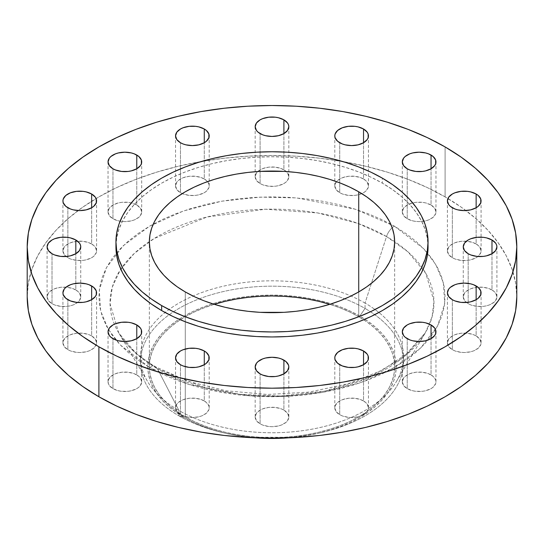 <?xml version="1.0" encoding="UTF-8"?>
<svg xmlns="http://www.w3.org/2000/svg" width="544" height="544" viewBox="0 0 544 544"><rect width="100%" height="100%" fill="white"/><g stroke="black" fill="none" stroke-linecap="round" stroke-linejoin="round"><path stroke-width="0.41" stroke-dasharray="2.72 2.04" d="M491.98 289.959A16.83 9.717 0 0 0 473.64 287.851A16.83 9.717 0 0 0 463.25 296.827A16.83 9.717 0 0 0 468.18 303.695L468.18 253.728L468.18 303.695L464.528 300.546L463.25 296.827L464.528 293.107L466.086 291.428L470.73 288.748L476.796 287.3L483.364 287.3L489.43 288.748L494.074 291.428L495.632 293.107L496.91 296.827L495.632 300.546L494.074 302.226L489.43 304.905L486.52 305.803L483.364 306.36L476.796 306.36L470.73 304.905L468.18 303.695A16.83 9.717 0 0 0 486.52 305.803A16.83 9.717 0 0 0 496.91 296.827A16.83 9.717 0 0 0 491.98 289.959L491.98 253.728L491.98 289.959M476.143 335.927A16.83 9.717 0 0 0 457.803 333.826A16.83 9.717 0 0 0 447.413 342.802A16.83 9.717 0 0 0 452.343 349.67L452.343 299.703L452.343 349.67L448.691 346.521L447.413 342.802L448.691 339.082L452.343 335.927L454.893 334.723L460.958 333.268L467.527 333.268L473.593 334.723L476.143 335.927L479.788 339.082L481.073 342.802L480.746 344.699L478.237 348.201L473.593 350.88L470.682 351.778L464.243 352.519L460.958 352.328L454.893 350.88L452.343 349.67A16.83 9.717 0 0 0 470.682 351.778A16.83 9.717 0 0 0 481.073 342.802A16.83 9.717 0 0 0 476.143 335.927L476.143 299.703L476.143 335.927M431.038 374.904A16.83 9.717 0 0 0 412.692 372.796A16.83 9.717 0 0 0 402.302 381.772A16.83 9.717 0 0 0 407.232 388.647L407.232 338.674L407.232 388.647L403.587 385.492L402.302 381.772L403.587 378.06L405.144 376.373L409.782 373.694L415.854 372.246L422.416 372.246L428.488 373.694L433.126 376.373L435.642 379.882L435.962 381.772L435.642 383.67L433.126 387.172L431.038 388.647L425.578 390.748L422.416 391.306L415.854 391.306L412.692 390.748L407.232 388.647A16.83 9.717 0 0 0 425.578 390.748A16.83 9.717 0 0 0 435.962 381.772A16.83 9.717 0 0 0 431.038 374.904L431.038 338.674L431.038 374.904M363.528 400.948A16.83 9.717 0 0 0 345.188 398.84A16.83 9.717 0 0 0 334.798 407.816A16.83 9.717 0 0 0 339.728 414.684L339.728 364.718L339.728 414.684L336.083 411.536L334.798 407.816L335.124 405.919L337.634 402.417L342.278 399.738L348.344 398.29L354.912 398.29L360.978 399.738L365.622 402.417L367.18 404.097L368.458 407.816L368.138 409.714L365.622 413.216L360.978 415.895L358.068 416.792L351.628 417.534L348.344 417.343L342.278 415.895L339.728 414.684A16.83 9.717 0 0 0 358.068 416.792A16.83 9.717 0 0 0 368.458 407.816A16.83 9.717 0 0 0 363.528 400.948L363.528 364.718L363.528 400.948M283.9 410.088A16.83 9.717 0 0 0 265.56 407.986A16.83 9.717 0 0 0 255.17 416.962A16.83 9.717 0 0 0 260.1 423.83L260.1 373.864L260.1 423.83L256.448 420.682L255.17 416.962L256.448 413.243L260.1 410.088L262.65 408.884L268.716 407.429L275.284 407.429L281.35 408.884L283.9 410.088L287.552 413.243L288.83 416.962L287.552 420.682L285.994 422.362L281.35 425.041L278.44 425.938L272 426.68L268.716 426.489L262.65 425.041L260.1 423.83A16.83 9.717 0 0 0 278.44 425.938A16.83 9.717 0 0 0 288.83 416.962A16.83 9.717 0 0 0 283.9 410.088L283.9 373.864L283.9 410.088M204.272 400.948A16.83 9.717 0 0 0 185.932 398.84A16.83 9.717 0 0 0 175.542 407.816A16.83 9.717 0 0 0 180.472 414.684L180.472 364.718L180.472 414.684L176.82 411.536L175.542 407.816L176.82 404.097L178.378 402.417L183.022 399.738L189.088 398.29L195.656 398.29L201.722 399.738L206.366 402.417L208.876 405.919L209.202 407.816L208.876 409.714L206.366 413.216L201.722 415.895L198.812 416.792L192.372 417.534L189.088 417.343L183.022 415.895L180.472 414.684A16.83 9.717 0 0 0 198.812 416.792A16.83 9.717 0 0 0 209.202 407.816A16.83 9.717 0 0 0 204.272 400.948L204.272 364.718L204.272 400.948M136.768 374.904A16.83 9.717 0 0 0 118.422 372.796A16.83 9.717 0 0 0 108.038 381.772A16.83 9.717 0 0 0 112.962 388.647L112.962 338.674L112.962 388.647L109.317 385.492L108.358 383.67L108.358 379.882L110.874 376.373L115.512 373.694L121.584 372.246L128.146 372.246L134.218 373.694L138.856 376.373L140.413 378.06L141.698 381.772L140.413 385.492L138.856 387.172L136.768 388.647L131.308 390.748L128.146 391.306L121.584 391.306L118.422 390.748L112.962 388.647A16.83 9.717 0 0 0 131.308 390.748A16.83 9.717 0 0 0 141.698 381.772A16.83 9.717 0 0 0 136.768 374.904L136.768 338.674L136.768 374.904M91.657 335.927A16.83 9.717 0 0 0 73.318 333.826A16.83 9.717 0 0 0 62.927 342.802A16.83 9.717 0 0 0 67.857 349.67L67.857 299.703L67.857 349.67L64.212 346.521L62.927 342.802L63.254 340.904L65.763 337.402L70.407 334.723L76.473 333.268L83.042 333.268L89.107 334.723L91.657 335.927L95.309 339.082L96.587 342.802L96.268 344.699L93.752 348.201L89.107 350.88L86.197 351.778L79.757 352.519L76.473 352.328L70.407 350.88L67.857 349.67A16.83 9.717 0 0 0 86.197 351.778A16.83 9.717 0 0 0 96.587 342.802A16.83 9.717 0 0 0 91.657 335.927L91.657 299.703L91.657 335.927M75.82 289.959A16.83 9.717 0 0 0 57.48 287.851A16.83 9.717 0 0 0 47.09 296.827A16.83 9.717 0 0 0 52.02 303.695L52.02 253.728L52.02 303.695L48.368 300.546L47.09 296.827L48.368 293.107L49.926 291.428L54.57 288.748L60.636 287.3L67.204 287.3L73.27 288.748L77.914 291.428L79.472 293.107L80.75 296.827L79.472 300.546L77.914 302.226L73.27 304.905L70.36 305.803L67.204 306.36L60.636 306.36L54.57 304.905L52.02 303.695A16.83 9.717 0 0 0 70.36 305.803A16.83 9.717 0 0 0 80.75 296.827A16.83 9.717 0 0 0 75.82 289.959L75.82 253.728L75.82 289.959M91.657 243.984A16.83 9.717 0 0 0 73.318 241.876A16.83 9.717 0 0 0 62.927 250.852A16.83 9.717 0 0 0 67.857 257.727L67.857 207.754L67.857 257.727L64.212 254.572L62.927 250.852L64.212 247.132L65.763 245.453L70.407 242.774L76.473 241.325L83.042 241.325L89.107 242.774L93.752 245.453L95.309 247.132L96.587 250.852L96.268 252.749L93.752 256.251L91.657 257.727L86.197 259.828L83.042 260.386L76.473 260.386L70.407 258.93L67.857 257.727A16.83 9.717 0 0 0 86.197 259.828A16.83 9.717 0 0 0 96.587 250.852A16.83 9.717 0 0 0 91.657 243.984L91.657 207.754L91.657 243.984M136.768 205.006A16.83 9.717 0 0 0 118.422 202.905A16.83 9.717 0 0 0 108.038 211.881A16.83 9.717 0 0 0 112.962 218.749L112.962 168.783L112.962 218.749L109.317 215.601L108.038 211.881L109.317 208.162L112.962 205.006L118.422 202.905L121.584 202.348L128.146 202.348L131.308 202.905L136.768 205.006L140.413 208.162L141.698 211.881L140.413 215.601L138.856 217.28L134.218 219.96L131.308 220.857L124.868 221.598L121.584 221.408L118.422 220.857L112.962 218.749A16.83 9.717 0 0 0 131.308 220.857A16.83 9.717 0 0 0 141.698 211.881A16.83 9.717 0 0 0 136.768 205.006L136.768 168.783L136.768 205.006M204.272 178.969A16.83 9.717 0 0 0 185.932 176.861A16.83 9.717 0 0 0 175.542 185.837A16.83 9.717 0 0 0 180.472 192.712L180.472 142.739L180.472 192.712L176.82 189.557L175.542 185.837L176.82 182.118L178.378 180.438L183.022 177.759L189.088 176.31L195.656 176.31L201.722 177.759L206.366 180.438L208.876 183.94L209.202 185.837L208.876 187.734L206.366 191.236L204.272 192.712L198.812 194.813L195.656 195.371L189.088 195.371L183.022 193.916L180.472 192.712A16.83 9.717 0 0 0 182.254 193.603A16.83 9.717 0 0 0 199.886 194.534A16.83 9.717 0 0 0 209.202 185.837A16.83 9.717 0 0 0 204.272 178.969L204.272 142.739L204.272 178.969M283.9 169.823A16.83 9.717 0 0 0 265.56 167.715A16.83 9.717 0 0 0 255.17 176.691A16.83 9.717 0 0 0 260.1 183.566L260.1 133.593L260.1 183.566L256.448 180.411L255.17 176.691L256.448 172.972L258.006 171.292L262.65 168.613L268.716 167.164L275.284 167.164L281.35 168.613L285.994 171.292L287.552 172.972L288.83 176.691L287.552 180.411L285.994 182.09L283.9 183.566L278.44 185.667L275.284 186.225L268.716 186.225L262.65 184.77L260.1 183.566A16.83 9.717 0 0 0 278.44 185.667A16.83 9.717 0 0 0 288.83 176.691A16.83 9.717 0 0 0 283.9 169.823L283.9 133.593L283.9 169.823M363.528 178.969A16.83 9.717 0 0 0 345.188 176.861A16.83 9.717 0 0 0 334.798 185.837A16.83 9.717 0 0 0 339.728 192.712L339.728 142.739L339.728 192.712L336.083 189.557L334.798 185.837L335.124 183.94L337.634 180.438L342.278 177.759L348.344 176.31L354.912 176.31L360.978 177.759L365.622 180.438L367.18 182.118L368.458 185.837L368.138 187.734L365.622 191.236L363.528 192.712L358.068 194.813L354.912 195.371L348.344 195.371L342.278 193.916L339.728 192.712A16.83 9.717 0 0 0 361.746 193.603A16.83 9.717 0 0 0 368.458 185.837A16.83 9.717 0 0 0 363.528 178.969L363.528 142.739L363.528 178.969M476.143 243.984A16.83 9.717 0 0 0 457.803 241.876A16.83 9.717 0 0 0 447.413 250.852A16.83 9.717 0 0 0 452.343 257.727L452.343 207.754L452.343 257.727L448.691 254.572L447.413 250.852L448.691 247.132L450.248 245.453L454.893 242.774L460.958 241.325L467.527 241.325L473.593 242.774L478.237 245.453L479.788 247.132L481.073 250.852L480.746 252.749L478.237 256.251L476.143 257.727L470.682 259.828L467.527 260.386L460.958 260.386L454.893 258.93L452.343 257.727A16.83 9.717 0 0 0 470.682 259.828A16.83 9.717 0 0 0 481.073 250.852A16.83 9.717 0 0 0 476.143 243.984L476.143 207.754L476.143 243.984M431.038 205.006A16.83 9.717 0 0 0 412.692 202.905A16.83 9.717 0 0 0 402.302 211.881A16.83 9.717 0 0 0 407.232 218.749L407.232 168.783L407.232 218.749L403.587 215.601L402.302 211.881L403.587 208.162L407.232 205.006L412.692 202.905L415.854 202.348L422.416 202.348L425.578 202.905L431.038 205.006L434.683 208.162L435.962 211.881L435.642 213.778L433.126 217.28L428.488 219.96L425.578 220.857L419.132 221.598L415.854 221.408L412.692 220.857L407.232 218.749A16.83 9.717 0 0 0 425.578 220.857A16.83 9.717 0 0 0 435.962 211.881A16.83 9.717 0 0 0 431.038 205.006L431.038 168.783L431.038 205.006M149.607 367.492A12.24 7.065 -60 0 1 155.693 366.867A12.24 7.065 -60 0 1 157.474 368.778L136.388 353.784L118.776 332.962L110.044 303.708L112.295 287.096L120.21 270.028L134.239 253.484L154.122 238.53L206.917 217.029L265.554 209.222L317.798 212.962L358.095 223.455L386.526 236.538A12.24 7.065 -60 0 1 394.393 226.161L355.232 209.202L296.48 197.894L260.263 197.125L221.598 201.219L183.498 210.943L149.607 226.161L123.243 245.732L106.406 267.73L99.307 290.054L100.647 310.957L108.344 329.378L120.231 344.882L149.607 367.492L138.196 360.223L128.078 352.349L119.347 343.937L112.084 335.07L106.359 325.836L102.231 316.322L99.742 306.626L98.906 296.827L99.742 287.035L102.231 277.331L106.359 267.818L112.084 258.584L119.347 249.716L128.078 241.305L138.196 233.43L149.607 226.161L162.187 219.579L175.834 213.731L190.407 208.692L205.761 204.496L221.755 201.198L238.231 198.812L255.034 197.37L272 196.894L288.966 197.37L305.769 198.812L322.245 201.198L338.239 204.496L353.593 208.692L368.166 213.731L381.813 219.579L394.393 226.161L405.804 233.43L415.922 241.305L424.653 249.716L431.916 258.584L437.641 267.818L441.769 277.331L444.258 287.035L445.094 296.827L444.258 306.626L441.769 316.322L437.641 325.836L431.916 335.07L424.653 343.937L415.922 352.349L405.804 360.223L394.393 367.492L381.813 374.075L368.166 379.923L353.593 384.962L338.239 389.157L322.245 392.462L305.769 394.842L288.966 396.284L272 396.76L255.034 396.284L238.231 394.842L221.755 392.462L205.761 389.157L190.407 384.962L175.834 379.923L162.187 374.075L149.607 367.492L188.768 384.452L247.52 395.76L283.737 396.535L322.402 392.435L360.502 382.711L394.393 367.492L420.757 347.922L437.594 325.924L444.693 303.606L443.353 282.696L435.656 264.275L423.769 248.778L394.393 226.161A12.24 7.065 120 0 0 386.526 236.538A161.969 93.514 180 0 1 423.212 269.144A161.969 93.514 180 0 1 429.61 324.197A161.969 93.514 180 0 1 425.224 332.962A161.969 93.514 180 0 1 157.474 368.778L178.956 410.509L178.956 415.861L184.198 417.479A124.175 71.692 0 0 0 223.774 432.847A124.175 71.692 0 0 0 255.476 437.838L235.953 435.39L224.482 433.017L213.466 430.012L203.014 426.394L193.222 422.205L184.198 417.479L178.956 415.861A131.58 75.97 0 0 0 322.354 432.33A131.58 75.97 0 0 0 403.58 362.148A131.58 75.97 0 0 0 365.044 308.428A131.58 75.97 180 0 1 323.102 432.147A131.58 75.97 180 0 1 220.898 432.147A131.58 75.97 180 0 1 178.956 415.861L178.956 410.509A131.58 75.97 0 0 0 396.481 381.412A131.58 75.97 0 0 0 365.044 303.076A131.58 75.97 180 0 1 403.58 356.789A131.58 75.97 180 0 1 322.354 426.972A131.58 75.97 180 0 1 178.956 410.509L157.474 368.778A161.969 93.514 180 0 1 118.776 332.962A161.969 93.514 180 0 1 114.39 324.197A161.969 93.514 180 0 1 120.788 269.144A161.969 93.514 180 0 1 386.526 236.538L365.044 303.076L386.526 236.538L408.034 251.906L425.816 273.367L433.949 301.138L432.099 316.819L425.224 332.962L402.852 357.768L367.846 378.039L324.931 391.034L280.398 396.046L239.516 394.271L205.163 387.838L157.474 368.778A12.24 7.065 120 0 0 155.693 366.867A12.24 7.065 120 0 0 149.607 367.492M359.802 316.091L365.044 308.428L365.044 303.076A131.58 75.97 0 0 0 202.361 292.339A131.58 75.97 0 0 0 147.519 381.412A131.58 75.97 0 0 0 178.956 410.509A131.58 75.97 180 0 1 140.42 356.789A131.58 75.97 180 0 1 221.646 286.606A131.58 75.97 180 0 1 365.044 303.076L365.044 308.428A131.58 75.97 0 0 0 221.646 291.958A131.58 75.97 0 0 0 140.42 362.148A131.58 75.97 0 0 0 178.956 415.861A131.58 75.97 180 0 1 178.956 308.428A131.58 75.97 180 0 1 365.044 308.428L359.802 316.091A124.175 71.692 0 0 0 184.198 316.091A124.175 71.692 0 0 0 184.198 417.479L176.011 412.264L168.756 406.613L162.486 400.581L157.277 394.223L153.17 387.593L150.212 380.773L148.424 373.81L147.825 366.785L148.424 359.761L150.212 352.798L153.17 345.977L157.277 339.347L162.486 332.989L168.756 326.958L176.011 321.307L184.198 316.091L193.222 311.365L203.014 307.176L213.466 303.559L224.482 300.553L235.953 298.18L247.772 296.473L259.828 295.44L272 295.093L284.172 295.44L296.228 296.473L308.047 298.18L319.518 300.553L330.534 303.559L340.986 307.176L350.778 311.365L359.802 316.091A124.175 71.692 0 0 1 320.226 432.847A124.175 71.692 0 0 1 288.524 437.838L308.047 435.39L319.518 433.017L330.534 430.012L340.986 426.394L350.778 422.205L359.802 417.479L367.989 412.264L375.244 406.613L381.514 400.581L386.723 394.223L390.83 387.593L393.788 380.773L395.576 373.81L396.175 366.785L395.576 359.761L393.788 352.798L390.83 345.977L386.723 339.347L381.514 332.989L375.244 326.958L367.989 321.307L359.802 316.091M445.101 196.887L445.101 146.921L445.101 196.887A244.8 141.331 0 0 0 96.091 198.54A244.8 141.331 0 0 0 27.2 296.827L28.376 282.975L31.906 269.253L37.74 255.802L45.832 242.74L56.107 230.2L68.456 218.307L82.77 207.169L98.899 196.887L116.702 187.571L135.993 179.309L156.604 172.183L178.316 166.253L200.94 161.582L224.244 158.209L248.003 156.176L272 155.496L295.997 156.176L319.756 158.209L343.06 161.582L365.684 166.253L387.396 172.183L408.007 179.309L427.298 187.571L445.101 196.887A244.8 141.331 0 0 1 447.909 198.54A244.8 141.331 0 0 1 516.8 296.827L515.624 282.975L512.094 269.253L506.26 255.802L498.168 242.74L487.893 230.2L475.544 218.307L461.23 207.169L445.101 196.887M428.06 246.86L427.305 238.027L425.061 229.282L421.342 220.701L416.18 212.378L409.632 204.388L401.758 196.799L392.639 189.7L382.35 183.144L382.35 178.146L382.35 183.144A156.06 90.1 0 0 0 212.276 163.615A156.06 90.1 0 0 0 115.94 246.86L116.695 238.027L118.939 229.282L122.658 220.701L127.82 212.378L134.368 204.388L142.242 196.799L151.361 189.7L161.65 183.144L172.999 177.208L185.3 171.945L198.431 167.396L212.276 163.615L226.698 160.636L241.556 158.488L256.707 157.189L272 156.754L287.293 157.189L302.444 158.488L317.302 160.636L331.724 163.615L345.569 167.396L358.7 171.945L371.001 177.208L382.35 183.144A156.06 90.1 0 0 1 427.999 244.358M358.72 316.717A122.645 70.808 0 0 0 329.766 304.32L340.136 307.911L349.806 312.052L358.72 316.717L358.72 291.931L358.72 316.717L366.806 321.864L373.973 327.447L380.161 333.404L385.308 339.687L389.361 346.229L392.285 352.968L394.053 359.842L394.645 366.785A122.645 70.808 0 0 0 358.72 316.717M214.234 304.32A122.645 70.808 0 0 0 149.355 366.785A122.645 70.808 0 0 0 185.28 416.854L185.28 291.931L185.28 416.854A122.645 70.808 0 0 0 318.934 432.201A122.645 70.808 0 0 0 394.645 366.785L394.053 373.728L392.285 380.596L389.361 387.342L385.308 393.883L380.161 400.166L373.973 406.123L366.806 411.706L358.72 416.854L349.806 421.518L340.136 425.66L329.814 429.23L318.934 432.201L307.605 434.547L295.929 436.234L284.022 437.254L259.978 437.254L248.071 436.234L236.395 434.547L225.066 432.201L214.186 429.23L203.864 425.66L194.194 421.518L185.28 416.854L177.194 411.706L170.027 406.123L163.839 400.166L158.692 393.883L154.639 387.342L151.715 380.596L149.947 373.728L149.355 366.785L149.947 359.842L151.715 352.968L154.639 346.229L158.692 339.687L163.839 333.404L170.027 327.447L177.194 321.864L185.28 316.717L194.194 312.052L203.864 307.911L214.234 304.32M463.25 296.827L463.25 246.86M447.413 342.802L447.413 292.828M402.302 381.772L402.302 331.806M334.798 407.816L334.798 357.85M255.17 416.962L255.17 366.989M175.542 407.816L175.542 357.85M108.038 381.772L108.038 331.806M62.927 342.802L62.927 292.828M47.09 296.827L47.09 246.86M62.927 250.852L62.927 200.886M108.038 211.881L108.038 161.908M175.542 185.837L175.542 135.871M255.17 176.691L255.17 126.725M334.798 185.837L334.798 135.871M447.413 250.852L447.413 200.886M402.302 211.881L402.302 161.908M396.481 381.412L425.224 332.962L408.15 352.886L381.793 370.43L347.922 383.887L308.91 392.115L267.424 394.482L226.243 390.803L188.142 381.358L155.727 366.887C138.428 356.721 126.113 345.413 118.776 332.962L147.519 381.412M323.102 432.147L320.226 432.847M220.898 432.147L223.774 432.847M403.58 356.789L403.58 362.148M149.355 366.785L149.355 241.862M394.645 366.785L394.645 241.862M140.42 356.789L140.42 362.148M435.962 211.881L435.962 161.908M481.073 250.852L481.073 200.886M368.458 185.837L368.458 135.871M288.83 176.691L288.83 126.725M209.202 185.837L209.202 135.871M141.698 211.881L141.698 161.908M96.587 250.852L96.587 200.886M80.75 296.827L80.75 246.86M96.587 342.802L96.587 292.828M141.698 381.772L141.698 331.806M209.202 407.816L209.202 357.85M288.83 416.962L288.83 366.989M368.458 407.816L368.458 357.85M435.962 381.772L435.962 331.806M481.073 342.802L481.073 292.828M496.91 296.827L496.91 246.86"/><path stroke-width="0.82" d="M491.98 239.986L491.98 253.728L495.632 250.573L496.91 246.86L496.584 244.963L495.632 243.141L491.98 239.986L486.52 237.878L483.364 237.327L476.796 237.327L470.73 238.775L468.18 239.986L464.528 243.141L463.25 246.86A16.83 9.717 180 0 1 473.64 237.878A16.83 9.717 180 0 1 491.98 239.986A16.83 9.717 180 0 1 496.91 246.86A16.83 9.717 180 0 1 486.52 255.836A16.83 9.717 180 0 1 468.18 253.728A16.83 9.717 180 0 1 463.25 246.86L464.528 250.573L468.18 253.728L470.73 254.939L476.796 256.387L483.364 256.387L486.52 255.836L491.98 253.728L491.98 239.986M476.143 285.96L476.143 299.703L478.237 298.228L480.746 294.726L480.746 290.938L478.237 287.429L473.593 284.75L470.682 283.852L464.243 283.111L457.803 283.852L454.893 284.75L450.248 287.429L448.691 289.109L447.413 292.828A16.83 9.717 180 0 1 457.803 283.852A16.83 9.717 180 0 1 476.143 285.96A16.83 9.717 180 0 1 481.073 292.828A16.83 9.717 180 0 1 470.682 301.804A16.83 9.717 180 0 1 452.343 299.703A16.83 9.717 180 0 1 447.413 292.828L448.691 296.548L452.343 299.703L454.893 300.907L460.958 302.362L467.527 302.362L470.682 301.804L476.143 299.703L476.143 285.96M431.038 324.931L431.038 338.674L434.683 335.526L435.642 333.703L435.642 329.909L434.683 328.086L431.038 324.931L425.578 322.83L422.416 322.272L415.854 322.272L409.782 323.728L407.232 324.931L403.587 328.086L402.302 331.806A16.83 9.717 180 0 1 412.692 322.83A16.83 9.717 180 0 1 431.038 324.931A16.83 9.717 180 0 1 435.962 331.806A16.83 9.717 180 0 1 425.578 340.782A16.83 9.717 180 0 1 407.232 338.674A16.83 9.717 180 0 1 402.302 331.806L403.587 335.526L405.144 337.205L409.782 339.884L412.692 340.782L419.132 341.523L425.578 340.782L431.038 338.674L431.038 324.931M363.528 350.975L363.528 364.718L367.18 361.563L368.138 359.74L368.138 355.953L367.18 354.13L363.528 350.975L358.068 348.867L354.912 348.316L348.344 348.316L342.278 349.765L337.634 352.451L335.124 355.953L334.798 357.85A16.83 9.717 180 0 1 345.188 348.867A16.83 9.717 180 0 1 363.528 350.975A16.83 9.717 180 0 1 368.458 357.85A16.83 9.717 180 0 1 358.068 366.826A16.83 9.717 180 0 1 339.728 364.718A16.83 9.717 180 0 1 334.798 357.85L335.124 359.74L337.634 363.242L342.278 365.928L348.344 367.377L354.912 367.377L358.068 366.826L363.528 364.718L363.528 350.975M283.9 360.121L283.9 373.864L287.552 370.709L288.83 366.989L288.504 365.099L285.994 361.59L281.35 358.911L278.44 358.013L272 357.272L265.56 358.013L262.65 358.911L258.006 361.59L256.448 363.27L255.17 366.989A16.83 9.717 180 0 1 265.56 358.013A16.83 9.717 180 0 1 283.9 360.121A16.83 9.717 180 0 1 288.83 366.989A16.83 9.717 180 0 1 278.44 375.965A16.83 9.717 180 0 1 260.1 373.864A16.83 9.717 180 0 1 255.17 366.989L256.448 370.709L260.1 373.864L262.65 375.068L268.716 376.523L275.284 376.523L278.44 375.965L283.9 373.864L283.9 360.121M204.272 350.975L204.272 364.718L206.366 363.242L208.876 359.74L208.876 355.953L206.366 352.451L204.272 350.975L198.812 348.867L195.656 348.316L189.088 348.316L183.022 349.765L180.472 350.975L176.82 354.13L175.542 357.85A16.83 9.717 180 0 1 185.932 348.867A16.83 9.717 180 0 1 204.272 350.975A16.83 9.717 180 0 1 209.202 357.85A16.83 9.717 180 0 1 198.812 366.826A16.83 9.717 180 0 1 180.472 364.718A16.83 9.717 180 0 1 175.542 357.85L176.82 361.563L180.472 364.718L183.022 365.928L189.088 367.377L195.656 367.377L198.812 366.826L204.272 364.718L204.272 350.975M136.768 324.931L136.768 338.674L140.413 335.526L141.372 333.703L141.372 329.909L140.413 328.086L136.768 324.931L131.308 322.83L128.146 322.272L121.584 322.272L115.512 323.728L112.962 324.931L109.317 328.086L108.038 331.806A16.83 9.717 180 0 1 118.422 322.83A16.83 9.717 180 0 1 136.768 324.931A16.83 9.717 180 0 1 141.698 331.806A16.83 9.717 180 0 1 131.308 340.782A16.83 9.717 180 0 1 112.962 338.674A16.83 9.717 180 0 1 108.038 331.806L109.317 335.526L110.874 337.205L115.512 339.884L118.422 340.782L124.868 341.523L131.308 340.782L136.768 338.674L136.768 324.931M91.657 285.96L91.657 299.703L95.309 296.548L96.268 294.726L96.268 290.938L93.752 287.429L89.107 284.75L86.197 283.852L79.757 283.111L73.318 283.852L70.407 284.75L65.763 287.429L64.212 289.109L62.927 292.828A16.83 9.717 180 0 1 73.318 283.852A16.83 9.717 180 0 1 91.657 285.96A16.83 9.717 180 0 1 96.587 292.828A16.83 9.717 180 0 1 86.197 301.804A16.83 9.717 180 0 1 67.857 299.703A16.83 9.717 180 0 1 62.927 292.828L63.254 294.726L65.763 298.228L70.407 300.907L76.473 302.362L83.042 302.362L86.197 301.804L91.657 299.703L91.657 285.96M75.82 239.986L75.82 253.728L79.472 250.573L80.75 246.86L80.424 244.963L79.472 243.141L75.82 239.986L70.36 237.878L67.204 237.327L60.636 237.327L54.57 238.775L52.02 239.986L48.368 243.141L47.09 246.86A16.83 9.717 180 0 1 57.48 237.878A16.83 9.717 180 0 1 75.82 239.986A16.83 9.717 180 0 1 80.75 246.86A16.83 9.717 180 0 1 70.36 255.836A16.83 9.717 180 0 1 52.02 253.728A16.83 9.717 180 0 1 47.09 246.86L48.368 250.573L52.02 253.728L54.57 254.939L60.636 256.387L67.204 256.387L70.36 255.836L75.82 253.728L75.82 239.986M91.657 194.011L91.657 207.754L93.752 206.285L96.268 202.783L96.268 198.988L95.309 197.166L91.657 194.011L86.197 191.91L83.042 191.352L76.473 191.352L70.407 192.807L65.763 195.486L63.254 198.988L62.927 200.886A16.83 9.717 180 0 1 73.318 191.91A16.83 9.717 180 0 1 91.657 194.011A16.83 9.717 180 0 1 96.587 200.886A16.83 9.717 180 0 1 86.197 209.862A16.83 9.717 180 0 1 67.857 207.754A16.83 9.717 180 0 1 62.927 200.886L63.254 202.783L65.763 206.285L70.407 208.964L73.318 209.862L79.757 210.603L86.197 209.862L91.657 207.754L91.657 194.011M136.768 155.04L136.768 168.783L140.413 165.628L141.372 163.805L141.372 160.018L138.856 156.509L134.218 153.83L131.308 152.932L124.868 152.191L118.422 152.932L115.512 153.83L110.874 156.509L109.317 158.188L108.038 161.908A16.83 9.717 180 0 1 118.422 152.932A16.83 9.717 180 0 1 136.768 155.04A16.83 9.717 180 0 1 141.698 161.908A16.83 9.717 180 0 1 131.308 170.884A16.83 9.717 180 0 1 112.962 168.783A16.83 9.717 180 0 1 108.038 161.908L109.317 165.628L112.962 168.783L115.512 169.986L121.584 171.442L128.146 171.442L131.308 170.884L136.768 168.783L136.768 155.04M204.272 128.996L204.272 142.739L206.366 141.263L208.876 137.761L208.876 133.974L206.366 130.472L204.272 128.996L198.812 126.888L195.656 126.337L189.088 126.337L183.022 127.786L180.472 128.996L176.82 132.151L175.542 135.871A16.83 9.717 180 0 1 185.932 126.888A16.83 9.717 180 0 1 204.272 128.996A16.83 9.717 180 0 1 209.202 135.871A16.83 9.717 180 0 1 198.812 144.847A16.83 9.717 180 0 1 180.472 142.739A16.83 9.717 180 0 1 175.542 135.871L176.82 139.584L180.472 142.739L183.022 143.949L185.932 144.847L192.372 145.588L198.812 144.847L204.272 142.739L204.272 128.996M283.9 119.85L283.9 133.593L287.552 130.444L288.83 126.725L288.504 124.828L287.552 123.005L283.9 119.85L278.44 117.749L275.284 117.191L268.716 117.191L262.65 118.646L260.1 119.85L256.448 123.005L255.17 126.725A16.83 9.717 180 0 1 265.56 117.749A16.83 9.717 180 0 1 283.9 119.85A16.83 9.717 180 0 1 288.83 126.725A16.83 9.717 180 0 1 278.44 135.701A16.83 9.717 180 0 1 260.1 133.593A16.83 9.717 180 0 1 255.17 126.725L256.448 130.444L258.006 132.124L262.65 134.803L265.56 135.701L272 136.442L278.44 135.701L283.9 133.593L283.9 119.85M363.528 128.996L363.528 142.739L367.18 139.584L368.138 137.761L368.138 133.974L367.18 132.151L363.528 128.996L358.068 126.888L354.912 126.337L348.344 126.337L342.278 127.786L337.634 130.472L335.124 133.974L334.798 135.871A16.83 9.717 180 0 1 345.188 126.888A16.83 9.717 180 0 1 363.528 128.996A16.83 9.717 180 0 1 368.458 135.871A16.83 9.717 180 0 1 358.068 144.847A16.83 9.717 180 0 1 339.728 142.739A16.83 9.717 180 0 1 334.798 135.871L335.124 137.761L337.634 141.263L342.278 143.949L345.188 144.847L351.628 145.588L358.068 144.847L363.528 142.739L363.528 128.996M476.143 194.011L476.143 207.754L478.237 206.285L480.746 202.783L480.746 198.988L478.237 195.486L476.143 194.011L470.682 191.91L467.527 191.352L460.958 191.352L454.893 192.807L452.343 194.011L448.691 197.166L447.413 200.886A16.83 9.717 180 0 1 457.803 191.91A16.83 9.717 180 0 1 476.143 194.011A16.83 9.717 180 0 1 481.073 200.886A16.83 9.717 180 0 1 470.682 209.862A16.83 9.717 180 0 1 452.343 207.754A16.83 9.717 180 0 1 447.413 200.886L448.691 204.605L450.248 206.285L454.893 208.964L457.803 209.862L464.243 210.603L470.682 209.862L476.143 207.754L476.143 194.011M431.038 155.04L431.038 168.783L434.683 165.628L435.642 163.805L435.642 160.018L433.126 156.509L428.488 153.83L425.578 152.932L419.132 152.191L412.692 152.932L409.782 153.83L405.144 156.509L403.587 158.188L402.302 161.908A16.83 9.717 180 0 1 412.692 152.932A16.83 9.717 180 0 1 431.038 155.04A16.83 9.717 180 0 1 435.962 161.908A16.83 9.717 180 0 1 425.578 170.884A16.83 9.717 180 0 1 407.232 168.783A16.83 9.717 180 0 1 402.302 161.908L403.587 165.628L407.232 168.783L409.782 169.986L415.854 171.442L422.416 171.442L425.578 170.884L431.038 168.783L431.038 155.04M255.476 437.838A124.175 71.692 0 0 0 288.524 437.838L272 438.478L255.469 437.838M98.899 346.793L98.899 396.766A244.8 141.331 0 0 0 365.684 427.4A244.8 141.331 0 0 0 516.8 296.827L515.624 310.678L512.094 324.401L506.26 337.851L498.168 350.914L487.893 363.453L475.544 375.346L461.23 386.492L445.101 396.766L427.298 406.082L408.007 414.344L387.396 421.471L365.684 427.4L343.06 432.072L319.756 435.445L295.997 437.478L272 438.158L248.003 437.478L224.244 435.445L200.94 432.072L178.316 427.4L156.604 421.471L135.993 414.344L116.702 406.082L98.899 396.766L98.899 346.793L82.77 336.518L68.456 325.38L56.107 313.48L45.832 300.941L37.74 287.885L31.906 274.428L28.376 260.712L27.2 246.86L28.376 233.002L31.906 219.286L37.74 205.829L45.832 192.773L56.107 180.234L68.456 168.334L82.77 157.196L98.899 146.921L116.702 137.605L135.993 129.343L156.604 122.21L178.316 116.28L200.94 111.608L224.244 108.242L248.003 106.202L272 105.522L295.997 106.202L319.756 108.242L343.06 111.608L365.684 116.28L387.396 122.21L408.007 129.343L427.298 137.605L445.101 146.921A244.8 141.331 180 0 1 516.8 246.86A244.8 141.331 180 0 1 365.684 377.434A244.8 141.331 180 0 1 98.899 346.793A244.8 141.331 180 0 1 27.2 246.86A244.8 141.331 180 0 1 178.316 116.28A244.8 141.331 180 0 1 445.101 146.921L461.23 157.196L475.544 168.334L487.893 180.234L498.168 192.773L506.26 205.829L512.094 219.286L515.624 233.002L516.8 246.86L515.624 260.712L512.094 274.428L506.26 287.885L498.168 300.941L487.893 313.48L475.544 325.38L461.23 336.518L445.101 346.793L427.298 356.109L408.007 364.371L387.396 371.504L365.684 377.434L343.06 382.106L319.756 385.478L295.997 387.512L272 388.192L248.003 387.512L224.244 385.478L200.94 382.106L178.316 377.434L156.604 371.504L135.993 364.371L116.702 356.109L98.899 346.793M115.94 241.862L115.94 246.86A156.06 90.1 0 0 0 161.65 310.57L161.65 305.572A156.06 90.1 180 0 1 115.94 241.862A156.06 90.1 180 0 1 212.276 158.617A156.06 90.1 180 0 1 382.35 178.146L392.639 184.702L401.758 191.801L409.632 199.39L416.18 207.38L421.342 215.703L425.061 224.284L427.305 233.029L428.06 241.862L427.305 250.689L425.061 259.44L421.342 268.015L416.18 276.338L409.632 284.335L401.758 291.917L392.639 299.016L382.35 305.572L371.001 311.508L358.7 316.778L345.569 321.32L331.724 325.101L317.302 328.08L302.444 330.228L287.293 331.527L272 331.962L256.707 331.527L241.556 330.228L226.698 328.08L212.276 325.101L198.431 321.32L185.3 316.778L172.999 311.508L161.65 305.572L151.361 299.016L142.242 291.917L134.368 284.335L127.82 276.338L122.658 268.015L118.939 259.44L116.695 250.689L115.94 241.862L116.695 233.029L118.939 224.284L122.658 215.703L127.82 207.38L134.368 199.39L142.242 191.801L151.361 184.702L161.65 178.146L172.999 172.21L185.3 166.947L198.431 162.398L212.276 158.617L226.698 155.638L241.556 153.49L256.707 152.191L272 151.762L287.293 152.191L302.444 153.49L317.302 155.638L331.724 158.617L345.569 162.398L358.7 166.947L371.001 172.21L382.35 178.146A156.06 90.1 180 0 1 428.06 241.862A156.06 90.1 180 0 1 331.724 325.101A156.06 90.1 180 0 1 161.65 305.572L161.65 310.57A156.06 90.1 0 0 0 331.724 330.099A156.06 90.1 0 0 0 428.06 246.86A156.06 90.1 0 0 0 427.999 244.358M329.766 304.32A122.645 70.808 0 0 0 214.234 304.32M358.72 191.794L358.72 291.931L358.72 191.794A122.645 70.808 180 0 1 394.645 241.862A122.645 70.808 180 0 1 318.934 307.278A122.645 70.808 180 0 1 185.28 291.931A122.645 70.808 180 0 1 149.355 241.862A122.645 70.808 180 0 1 225.066 176.44A122.645 70.808 180 0 1 358.72 191.794L349.806 187.122L340.136 182.988L329.814 179.411L318.934 176.44L307.605 174.1L295.929 172.414L284.022 171.394L259.978 171.394L248.071 172.414L236.395 174.1L225.066 176.44L214.186 179.411L203.864 182.988L194.194 187.122L185.28 191.794L177.194 196.942L170.027 202.524L163.839 208.481L158.692 214.764L154.639 221.306L151.715 228.045L149.947 234.92L149.355 241.862L149.947 248.798L151.715 255.673L154.639 262.412L158.692 268.96L163.839 275.237L170.027 281.2L177.194 286.783L185.28 291.931L194.194 296.596L203.864 300.737L214.186 304.307L225.066 307.278L236.395 309.618L248.071 311.311L259.978 312.331L284.022 312.331L295.929 311.311L307.605 309.618L318.934 307.278L329.814 304.307L340.136 300.737L349.806 296.596L358.72 291.931L366.806 286.783L373.973 281.2L380.161 275.237L385.308 268.96L389.361 262.412L392.285 255.673L394.053 248.798L394.645 241.862L394.053 234.92L392.285 228.045L389.361 221.306L385.308 214.764L380.161 208.481L373.973 202.524L366.806 196.942L358.72 191.794M115.94 246.86L116.695 255.687L118.939 264.438L122.658 273.013L127.82 281.336L134.368 289.333L142.242 296.915L151.361 304.014L161.65 310.57L172.999 316.506L185.3 321.776L198.431 326.318L212.276 330.099L226.698 333.078L241.556 335.226L256.707 336.525L272 336.96L287.293 336.525L302.444 335.226L317.302 333.078L331.724 330.099L345.569 326.318L358.7 321.776L371.001 316.506L382.35 310.57L392.639 304.014L401.758 296.915L409.632 289.333L416.18 281.336L421.342 273.013L425.061 264.438L427.305 255.687L428.06 241.862M27.2 296.827A244.8 141.331 0 0 0 98.899 396.766L82.77 386.492L68.456 375.346L56.107 363.453L45.832 350.914L37.74 337.851L31.906 324.401L28.376 310.678L27.2 296.827L27.2 246.86M214.186 304.341L225.066 301.369L236.395 299.023L248.071 297.337L259.978 296.317L272 295.977L284.022 296.317L295.929 297.337L307.605 299.023L318.934 301.369L329.814 304.341M516.8 246.86L516.8 296.827"/></g></svg>
